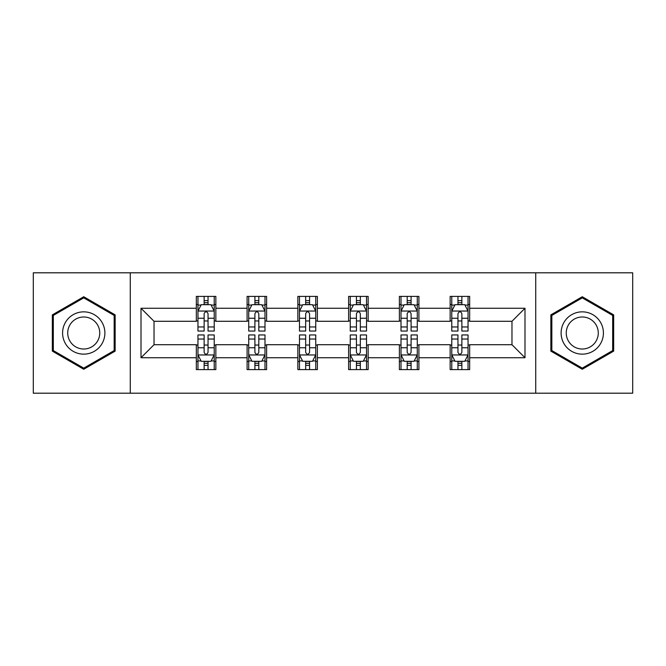 <?xml version="1.0" encoding="UTF-8"?>
<svg xmlns="http://www.w3.org/2000/svg" width="666" height="666" viewBox="0 0 666 666"><rect width="100%" height="100%" fill="white"/><g stroke="black" fill="none" stroke-linecap="round" stroke-linejoin="round"><path stroke-width="1" d="M535.73 393.198L632.7 393.198L632.7 272.802L535.73 272.802L535.73 393.198L130.27 393.198L130.27 272.802L33.3 272.802L33.3 393.198L130.27 393.198M535.73 272.802L130.27 272.802M469.672 308.266L469.672 296.395L450.149 296.395L450.149 308.266L418.906 308.266L418.906 296.395L399.384 296.395L399.384 308.266L368.14 308.266L368.14 296.395L348.618 296.395L348.618 308.266L317.382 308.266L317.382 296.395L297.86 296.395L297.86 308.266L266.616 308.266L266.616 296.395L247.094 296.395L247.094 308.266L215.851 308.266L215.851 296.395L196.328 296.395L196.328 308.266L141.009 308.266L141.009 357.734L154.029 344.713L196.328 344.713L196.328 369.605L215.851 369.605L215.851 344.713L247.094 344.713L247.094 369.605L266.616 369.605L266.616 344.713L297.86 344.713L297.86 369.605L317.382 369.605L317.382 344.713L348.618 344.713L348.618 369.605L368.14 369.605L368.14 344.713L399.384 344.713L399.384 369.605L418.906 369.605L418.906 344.713L450.149 344.713L450.149 369.605L469.672 369.605L469.672 344.713L511.971 344.713L511.971 321.287L469.672 321.287L469.672 308.266L524.991 308.266L524.991 357.734L469.672 357.734M450.149 357.734L418.906 357.734M399.384 357.734L368.14 357.734M348.618 357.734L317.382 357.734M297.86 357.734L266.616 357.734M247.094 357.734L215.851 357.734M196.328 357.734L141.009 357.734M450.149 308.266L450.149 321.287L418.906 321.287L418.906 308.266M399.384 308.266L399.384 321.287L368.14 321.287L368.14 308.266M348.618 308.266L348.618 321.287L317.382 321.287L317.382 308.266M297.86 308.266L297.86 321.287L266.616 321.287L266.616 308.266M247.094 308.266L247.094 321.287L215.851 321.287L215.851 308.266M196.328 308.266L196.328 321.287L154.029 321.287L141.009 308.266M154.029 321.287L154.029 344.713M524.991 357.734L511.971 344.713M511.971 321.287L524.991 308.266M196.328 304.529L197.96 304.529M204.137 304.529L208.042 304.529M214.227 304.529L215.851 304.529M196.328 320.962L197.96 320.962M204.137 320.962L208.042 320.962M214.227 320.962L215.851 320.962M196.328 345.038L197.96 345.038M204.137 345.038L208.042 345.038M214.227 345.038L215.851 345.038M196.328 361.471L197.96 361.471M204.137 361.471L208.042 361.471M214.227 361.471L215.851 361.471M247.094 345.038L248.718 345.038M254.903 345.038L258.808 345.038M264.993 345.038L266.616 345.038M247.094 361.471L248.718 361.471M254.903 361.471L258.808 361.471M264.993 361.471L266.616 361.471M247.094 304.529L248.718 304.529M254.903 304.529L258.808 304.529M264.993 304.529L266.616 304.529M247.094 320.962L248.718 320.962M254.903 320.962L258.808 320.962M264.993 320.962L266.616 320.962M297.86 345.038L299.484 345.038M305.669 345.038L309.573 345.038M315.751 345.038L317.382 345.038M297.86 361.471L299.484 361.471M305.669 361.471L309.573 361.471M315.751 361.471L317.382 361.471M297.86 304.529L299.484 304.529M305.669 304.529L309.573 304.529M315.751 304.529L317.382 304.529M297.86 320.962L299.484 320.962M305.669 320.962L309.573 320.962M315.751 320.962L317.382 320.962M348.618 345.038L350.249 345.038M356.427 345.038L360.331 345.038M366.516 345.038L368.14 345.038M348.618 361.471L350.249 361.471M356.427 361.471L360.331 361.471M366.516 361.471L368.14 361.471M348.618 304.529L350.249 304.529M356.427 304.529L360.331 304.529M366.516 304.529L368.14 304.529M348.618 320.962L350.249 320.962M356.427 320.962L360.331 320.962M366.516 320.962L368.14 320.962M399.384 345.038L401.007 345.038M407.192 345.038L411.097 345.038M417.282 345.038L418.906 345.038M399.384 361.471L401.007 361.471M407.192 361.471L411.097 361.471M417.282 361.471L418.906 361.471M399.384 304.529L401.007 304.529M407.192 304.529L411.097 304.529M417.282 304.529L418.906 304.529M399.384 320.962L401.007 320.962M407.192 320.962L411.097 320.962M417.282 320.962L418.906 320.962M450.149 345.038L451.773 345.038M457.958 345.038L461.863 345.038M468.04 345.038L469.672 345.038M450.149 361.471L451.773 361.471M457.958 361.471L461.863 361.471M468.04 361.471L469.672 361.471M450.149 304.529L451.773 304.529M457.958 304.529L461.863 304.529M468.04 304.529L469.672 304.529M450.149 320.962L451.773 320.962M457.958 320.962L461.863 320.962M468.04 320.962L469.672 320.962M83.741 369.264L115.143 351.132L115.143 314.868L83.741 296.736L52.339 314.868L52.339 351.132L83.741 369.264M613.661 314.868L582.259 296.736L550.857 314.868L550.857 351.132L582.259 369.264L613.661 351.132L613.661 314.868M208.042 300.624L204.137 300.624M214.227 326.964L208.042 326.964L208.042 331.044L214.227 331.044L214.227 311.197L210.972 304.687L201.207 304.687L197.96 311.197L197.96 331.044L204.137 331.044L204.137 326.964L197.96 326.964M197.96 311.197L197.96 296.395M214.227 311.197L214.227 296.395M204.137 304.687L204.137 296.395M208.042 296.395L208.042 304.687M208.042 326.964L208.042 313.636C206.743 311.13 205.444 311.13 204.137 313.636L204.137 326.964M204.137 365.376L208.042 365.376M197.96 339.036L204.137 339.036L204.137 334.956L197.96 334.956L197.96 354.803L201.207 361.313L210.972 361.313L214.227 354.803L214.227 334.956L208.042 334.956L208.042 339.036L214.227 339.036M214.227 354.803L214.227 369.605M197.96 354.803L197.96 369.605M208.042 361.313L208.042 369.605M204.137 369.605L204.137 361.313M204.137 339.036L204.137 352.364C205.436 354.87 206.743 354.87 208.042 352.364L208.042 339.036M102.056 343.573A21.154 21.154 0 0 0 94.314 314.685A21.154 21.154 0 0 0 65.418 322.427A21.154 21.154 0 0 0 73.16 351.315A21.154 21.154 0 0 0 102.056 343.573M97.611 341.009A16.017 16.017 0 0 0 91.742 319.131A16.017 16.017 0 0 0 69.872 324.991A16.017 16.017 0 0 0 75.733 346.869A16.017 16.017 0 0 0 97.611 341.009M53.313 350.566L53.313 315.434L83.741 297.869L114.161 315.434L114.161 350.566L83.741 368.132L53.313 350.566M582.259 311.846A21.154 21.154 0 0 0 561.113 333A21.154 21.154 0 0 0 582.259 354.154A21.154 21.154 0 0 0 603.413 333A21.154 21.154 0 0 0 582.259 311.846M582.259 316.983A16.017 16.017 0 0 0 566.25 333A16.017 16.017 0 0 0 582.259 349.017A16.017 16.017 0 0 0 598.276 333A16.017 16.017 0 0 0 582.259 316.983M612.687 350.566L582.259 368.132L551.839 350.566L551.839 315.434L582.259 297.869L612.687 315.434L612.687 350.566M258.808 300.624L254.903 300.624M264.993 326.964L258.808 326.964L258.808 331.044L264.993 331.044L264.993 311.197L261.738 304.687L251.973 304.687L248.718 311.197L248.718 331.044L254.903 331.044L254.903 326.964L248.718 326.964M248.718 311.197L248.718 296.395M264.993 311.197L264.993 296.395M254.903 304.687L254.903 296.395M258.808 296.395L258.808 304.687M258.808 326.964L258.808 313.636C257.509 311.13 256.202 311.13 254.903 313.636L254.903 326.964M309.573 300.624L305.669 300.624M315.751 326.964L309.573 326.964L309.573 331.044L315.751 331.044L315.751 311.197L312.496 304.687L302.739 304.687L299.484 311.197L299.484 331.044L305.669 331.044L305.669 326.964L299.484 326.964M299.484 311.197L299.484 296.395M315.751 311.197L315.751 296.395M305.669 304.687L305.669 296.395M309.573 296.395L309.573 304.687M309.573 326.964L309.573 313.636C308.275 311.13 306.968 311.13 305.669 313.636L305.669 326.964M254.903 365.376L258.808 365.376M248.718 339.036L254.903 339.036L254.903 334.956L248.718 334.956L248.718 354.803L251.973 361.313L261.738 361.313L264.993 354.803L264.993 334.956L258.808 334.956L258.808 339.036L264.993 339.036M264.993 354.803L264.993 369.605M248.718 354.803L248.718 369.605M258.808 361.313L258.808 369.605M254.903 369.605L254.903 361.313M254.903 339.036L254.903 352.364C256.202 354.87 257.501 354.87 258.808 352.364L258.808 339.036M305.669 365.376L309.573 365.376M299.484 339.036L305.669 339.036L305.669 334.956L299.484 334.956L299.484 354.803L302.739 361.313L312.496 361.313L315.751 354.803L315.751 334.956L309.573 334.956L309.573 339.036L315.751 339.036M315.751 354.803L315.751 369.605M299.484 354.803L299.484 369.605M309.573 361.313L309.573 369.605M305.669 369.605L305.669 361.313M305.669 339.036L305.669 352.364C306.968 354.87 308.266 354.87 309.573 352.364L309.573 339.036M360.331 300.624L356.427 300.624M366.516 326.964L360.331 326.964L360.331 331.044L366.516 331.044L366.516 311.197L363.261 304.687L353.504 304.687L350.249 311.197L350.249 331.044L356.427 331.044L356.427 326.964L350.249 326.964M350.249 311.197L350.249 296.395M366.516 311.197L366.516 296.395M356.427 304.687L356.427 296.395M360.331 296.395L360.331 304.687M360.331 326.964L360.331 313.636C359.032 311.13 357.734 311.13 356.427 313.636L356.427 326.964M411.097 300.624L407.192 300.624M417.282 326.964L411.097 326.964L411.097 331.044L417.282 331.044L417.282 311.197L414.027 304.687L404.262 304.687L401.007 311.197L401.007 331.044L407.192 331.044L407.192 326.964L401.007 326.964M401.007 311.197L401.007 296.395M417.282 311.197L417.282 296.395M407.192 304.687L407.192 296.395M411.097 296.395L411.097 304.687M411.097 326.964L411.097 313.636C409.798 311.13 408.499 311.13 407.192 313.636L407.192 326.964M461.863 300.624L457.958 300.624M468.04 326.964L461.863 326.964L461.863 331.044L468.04 331.044L468.04 311.197L464.793 304.687L455.028 304.687L451.773 311.197L451.773 331.044L457.958 331.044L457.958 326.964L451.773 326.964M451.773 311.197L451.773 296.395M468.04 311.197L468.04 296.395M457.958 304.687L457.958 296.395M461.863 296.395L461.863 304.687M461.863 326.964L461.863 313.636C460.564 311.13 459.257 311.13 457.958 313.636L457.958 326.964M356.427 365.376L360.331 365.376M350.249 339.036L356.427 339.036L356.427 334.956L350.249 334.956L350.249 354.803L353.504 361.313L363.261 361.313L366.516 354.803L366.516 334.956L360.331 334.956L360.331 339.036L366.516 339.036M366.516 354.803L366.516 369.605M350.249 354.803L350.249 369.605M360.331 361.313L360.331 369.605M356.427 369.605L356.427 361.313M356.427 339.036L356.427 352.364C357.725 354.87 359.032 354.87 360.331 352.364L360.331 339.036M407.192 365.376L411.097 365.376M401.007 339.036L407.192 339.036L407.192 334.956L401.007 334.956L401.007 354.803L404.262 361.313L414.027 361.313L417.282 354.803L417.282 334.956L411.097 334.956L411.097 339.036L417.282 339.036M417.282 354.803L417.282 369.605M401.007 354.803L401.007 369.605M411.097 361.313L411.097 369.605M407.192 369.605L407.192 361.313M407.192 339.036L407.192 352.364C408.491 354.87 409.798 354.87 411.097 352.364L411.097 339.036M457.958 365.376L461.863 365.376M451.773 339.036L457.958 339.036L457.958 334.956L451.773 334.956L451.773 354.803L455.028 361.313L464.793 361.313L468.04 354.803L468.04 334.956L461.863 334.956L461.863 339.036L468.04 339.036M468.04 354.803L468.04 369.605M451.773 354.803L451.773 369.605M461.863 361.313L461.863 369.605M457.958 369.605L457.958 361.313M457.958 339.036L457.958 352.364C459.257 354.87 460.556 354.87 461.863 352.364L461.863 339.036M214.144 311.039L198.035 311.039M197.96 305.078L201.015 305.078M211.164 305.078L214.227 305.078M204.137 318.248L197.96 318.248M214.227 318.248L208.042 318.248M208.042 302.697L204.137 302.697M198.035 354.961L214.144 354.961M214.227 360.922L211.164 360.922M201.015 360.922L197.96 360.922M208.042 347.752L214.227 347.752M197.96 347.752L204.137 347.752M204.137 363.303L208.042 363.303M264.91 311.039L248.801 311.039M248.718 305.078L251.781 305.078M261.929 305.078L264.993 305.078M254.903 318.248L248.718 318.248M264.993 318.248L258.808 318.248M258.808 302.697L254.903 302.697M315.676 311.039L299.567 311.039M299.484 305.078L302.539 305.078M312.695 305.078L315.751 305.078M305.669 318.248L299.484 318.248M315.751 318.248L309.573 318.248M309.573 302.697L305.669 302.697M248.801 354.961L264.91 354.961M264.993 360.922L261.929 360.922M251.781 360.922L248.718 360.922M258.808 347.752L264.993 347.752M248.718 347.752L254.903 347.752M254.903 363.303L258.808 363.303M299.567 354.961L315.676 354.961M315.751 360.922L312.695 360.922M302.539 360.922L299.484 360.922M309.573 347.752L315.751 347.752M299.484 347.752L305.669 347.752M305.669 363.303L309.573 363.303M366.433 311.039L350.324 311.039M350.249 305.078L353.305 305.078M363.461 305.078L366.516 305.078M356.427 318.248L350.249 318.248M366.516 318.248L360.331 318.248M360.331 302.697L356.427 302.697M417.199 311.039L401.09 311.039M401.007 305.078L404.071 305.078M414.219 305.078L417.282 305.078M407.192 318.248L401.007 318.248M417.282 318.248L411.097 318.248M411.097 302.697L407.192 302.697M467.965 311.039L451.856 311.039M451.773 305.078L454.836 305.078M464.985 305.078L468.04 305.078M457.958 318.248L451.773 318.248M468.04 318.248L461.863 318.248M461.863 302.697L457.958 302.697M350.324 354.961L366.433 354.961M366.516 360.922L363.461 360.922M353.305 360.922L350.249 360.922M360.331 347.752L366.516 347.752M350.249 347.752L356.427 347.752M356.427 363.303L360.331 363.303M401.09 354.961L417.199 354.961M417.282 360.922L414.219 360.922M404.071 360.922L401.007 360.922M411.097 347.752L417.282 347.752M401.007 347.752L407.192 347.752M407.192 363.303L411.097 363.303M451.856 354.961L467.965 354.961M468.04 360.922L464.985 360.922M454.836 360.922L451.773 360.922M461.863 347.752L468.04 347.752M451.773 347.752L457.958 347.752M457.958 363.303L461.863 363.303"/></g></svg>
